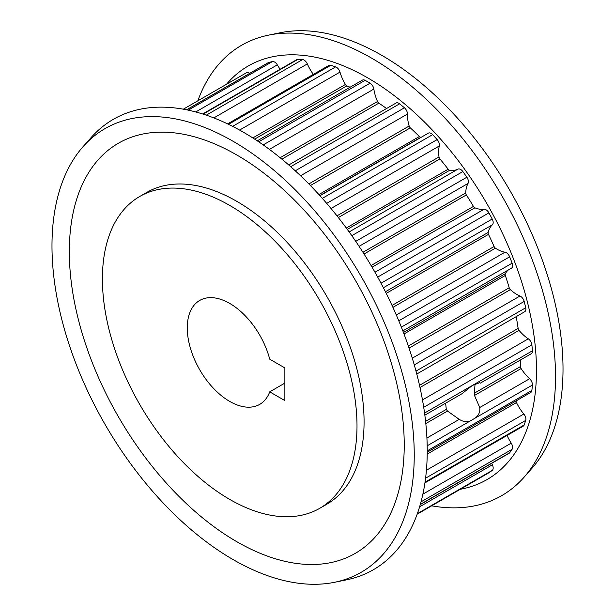<?xml version="1.0" encoding="UTF-8"?>
<svg xmlns="http://www.w3.org/2000/svg" width="615" height="615" viewBox="0 0 615 615"><rect width="100%" height="100%" fill="white"/><g stroke="black" fill="none" stroke-linecap="round" stroke-linejoin="round"><path stroke-width="0.92" d="M83.087 146.639L91.058 137.629A260.037 150.137 60 0 1 243.363 132.21A260.037 150.137 60 0 1 419.169 383.814A260.037 150.137 60 0 1 346.391 579.876L334.606 582.282A256.155 147.892 60 0 1 233.116 559.596A256.155 147.892 60 0 1 51.983 245.869A256.155 147.892 60 0 1 83.087 146.639A256.155 147.892 60 0 1 233.116 141.296A256.155 147.892 60 0 1 414.241 455.023A256.155 147.892 60 0 1 334.606 582.282M404.232 445.006A236.813 136.722 60 0 1 236.775 541.684A236.813 136.722 60 0 1 69.326 251.65A236.813 136.722 60 0 1 236.775 154.972A236.813 136.722 60 0 1 404.232 445.006M226.489 84.27A238.789 137.868 60 0 1 367.616 77.821A238.789 137.868 60 0 1 529.384 310.329A238.789 137.868 60 0 1 460.312 489.271M431.661 505.814A260.037 150.137 -120 0 0 523.942 477.371A260.037 150.137 -120 0 0 534.051 264.688A260.037 150.137 -120 0 0 371.637 58.148A260.037 150.137 -120 0 0 268.609 35.124A260.037 150.137 -120 0 0 197.838 100.814M523.942 477.371L531.913 468.361A256.155 147.892 -120 0 0 563.017 369.131A256.155 147.892 -120 0 0 381.884 55.404A256.155 147.892 -120 0 0 280.394 32.718L268.609 35.124M269.716 391.847L284.868 400.596L284.868 367.931L269.716 359.175A60.009 34.648 -120 0 0 229.703 303.418A60.009 34.648 -120 0 0 199.698 300.443A60.009 34.648 -120 0 0 190.504 348.528A60.009 34.648 -120 0 0 229.703 401.411A60.009 34.648 -120 0 0 259.707 404.386A60.009 34.648 -120 0 0 269.716 391.847L284.868 383.091M424.842 415.179L462.065 393.692L472.282 385.49L479.746 382.699M475.018 384.221L474.426 393.146L520.475 366.563A216.28 124.876 -120 0 0 520.544 359.929M427.233 452.217L530.776 392.439A5.504 3.175 -120 0 0 531.883 390.44A233.984 135.092 -120 0 0 532.398 385.059A5.504 3.175 -120 0 0 529.607 378.732L479.746 407.522L474.488 395.453L474.426 393.146M479.746 407.522C480.315 412.803 478.07 416.747 472.997 419.353L471.574 420.183C468.107 422.497 464.002 422.228 459.251 419.361L447.482 411.051L446.298 409.39L445.614 403.186M269.393 149.376L373.858 89.067A5.504 3.175 -120 0 0 370.084 83.194A233.984 135.092 -120 0 0 367.616 81.741A233.984 135.092 -120 0 0 365.141 80.334A5.504 3.175 -120 0 0 362.45 80.096L257.255 140.835M229.703 205.418A180.026 103.943 60 0 1 347.314 364.065A180.026 103.943 60 0 1 319.723 508.321A180.026 103.943 60 0 1 229.703 499.403A180.026 103.943 60 0 1 112.099 340.764A180.026 103.943 60 0 1 139.69 196.508A180.026 103.943 60 0 1 229.703 205.418M139.69 196.508L146.762 192.418A180.026 103.943 60 0 1 236.775 201.336A180.026 103.943 60 0 1 354.386 359.983A180.026 103.943 60 0 1 326.788 504.238L319.723 508.321M474.488 395.453L521.097 368.546A32.756 18.911 -120 0 0 529.607 378.732M480.261 383.183L531.275 353.733A5.504 3.175 -120 0 0 532.398 350.804A233.984 135.092 -120 0 0 531.883 344.831A5.504 3.175 -120 0 0 528.308 338.819A32.756 18.911 60 0 1 519.029 330.347A2.498 1.445 -120 0 1 518.13 328.387A216.28 124.876 -120 0 0 516.177 316.648M521.097 368.546A2.498 1.445 60 0 1 520.475 366.563M516.1 400.911A2.498 1.445 -120 0 0 516.462 402.556A32.756 18.911 -120 0 0 523.834 414.026L426.418 470.267M416.77 374.035L524.749 311.697A5.504 3.175 -120 0 0 525.717 307.754A233.984 135.092 -120 0 0 524.188 301.442A5.504 3.175 -120 0 0 519.975 296.015L412.281 358.191M424.927 482.89L523.257 426.126A5.504 3.175 -120 0 0 524.188 424.934A233.984 135.092 -120 0 0 525.717 420.391A5.504 3.175 -120 0 0 523.834 414.026M408.337 346.014L509.205 287.782A2.498 1.445 -120 0 0 510.342 289.634A32.756 18.911 -120 0 0 519.975 296.015M509.205 287.782A216.28 124.876 -120 0 0 505.315 275.466L404.001 333.96M508.39 269.954A32.756 18.911 -120 0 0 505.315 273.69A2.498 1.445 -120 0 0 505.315 275.466M511.234 268.286A5.504 3.175 -120 0 0 511.472 268.171A5.504 3.175 -120 0 0 512.118 263.182A233.984 135.092 -120 0 0 509.651 256.809A5.504 3.175 -120 0 0 504.992 252.196L396.298 314.957M507.091 435.458A32.756 18.911 -120 0 0 511.234 443.138L422.874 494.152M420.26 504.584L509.059 453.316A5.504 3.175 -120 0 0 509.651 452.786A233.984 135.092 -120 0 0 512.118 449.265A5.504 3.175 -120 0 0 511.234 443.138M392.039 305.44L494.091 246.523A2.498 1.445 -120 0 0 495.421 248.183A32.756 18.911 -120 0 0 504.992 252.196M494.091 246.523A216.28 124.876 -120 0 0 488.471 234.361L386.243 293.386M383.376 287.735L492.354 224.821A32.756 18.911 -120 0 0 488.156 232.439A2.498 1.445 -120 0 0 488.471 234.361M492.354 224.821A5.504 3.175 -120 0 0 492.208 219.025A233.984 135.092 -120 0 0 488.902 212.875A5.504 3.175 -120 0 0 483.997 209.285L374.966 272.23M491.677 463.349A32.756 18.911 -120 0 0 492.354 464.802L419.607 506.806M488.694 472.881A5.504 3.175 -120 0 0 488.802 472.827A5.504 3.175 -120 0 0 488.902 472.766A233.984 135.092 -120 0 0 492.208 470.429A5.504 3.175 -120 0 0 492.354 464.802M371.076 265.519L473.45 206.417A2.498 1.445 -120 0 0 474.911 207.809A32.756 18.911 -120 0 0 483.997 209.285M473.45 206.417A216.28 124.876 -120 0 0 466.347 194.932L364.034 254.003M359.083 246.338L468.023 183.447A32.756 18.911 -120 0 0 465.724 192.956A2.498 1.445 -120 0 0 466.347 194.932M468.023 183.447A5.504 3.175 -120 0 0 466.854 177.22A233.984 135.092 -120 0 0 462.857 171.554A5.504 3.175 -120 0 0 457.921 169.14L349.151 231.94M346.299 228.027L448.181 169.202A2.498 1.445 -120 0 0 449.711 170.27A32.756 18.911 -120 0 0 457.921 169.14M448.181 169.202A216.28 124.876 -120 0 0 439.91 158.916L338.335 217.556M331.016 208.493L439.302 145.978A32.756 18.911 -120 0 0 439.002 156.956A2.498 1.445 -120 0 0 439.91 158.916M439.302 145.978A5.504 3.175 -120 0 0 437.157 139.597A233.984 135.092 -120 0 0 432.645 134.662A5.504 3.175 -120 0 0 428.363 133.148L319.961 195.731M318.885 194.548L419.392 136.522A2.498 1.445 -120 0 0 420.921 137.222A32.756 18.911 -120 0 0 421.46 137.137M419.392 136.522A216.28 124.876 -120 0 0 410.305 127.866L310.414 185.546M300.558 175.767L407.453 114.052A32.756 18.911 -120 0 0 409.167 126.021A2.498 1.445 -120 0 0 410.305 127.866M407.453 114.052A5.504 3.175 -120 0 0 404.424 107.786A233.984 135.092 -120 0 0 399.589 103.812A5.504 3.175 -120 0 0 396.091 103.02L288.75 164.989M386.574 108.509A216.28 124.876 -120 0 0 378.84 103.159L281.862 159.147M373.858 89.067A32.756 18.911 -120 0 0 377.51 101.506A2.498 1.445 -120 0 0 378.84 103.159M350.081 87.238A216.28 124.876 -120 0 0 346.883 85.862L254.641 139.121M239.589 130.072L339.987 72.109A32.756 18.911 -120 0 0 345.422 84.47A2.498 1.445 -120 0 0 346.883 85.862M339.987 72.109A5.504 3.175 -120 0 0 335.636 66.881A233.984 135.092 -120 0 0 330.801 65.282A5.504 3.175 -120 0 0 328.917 65.39L227.596 123.892M249.675 73.362A5.504 3.175 -120 0 0 246.423 72.762A5.504 3.175 -120 0 0 246.323 72.824L183.347 109.186L246.423 72.762M213.82 117.911L307.331 63.922A32.756 18.911 -120 0 0 313.343 74.384M307.331 63.922A5.504 3.175 -120 0 0 302.58 59.578A233.984 135.092 -120 0 0 298.067 59.286A5.504 3.175 -120 0 0 296.953 59.547L202.666 113.983M195.731 111.961L277.304 64.859A5.504 3.175 -120 0 0 272.376 61.585A233.984 135.092 -120 0 0 268.371 62.63A5.504 3.175 -120 0 0 267.956 62.807L186.56 109.801M277.304 64.859A32.756 18.911 -120 0 0 280.179 69.226M365.141 80.334L258.692 141.796M472.997 419.353L532.398 385.059M532.398 350.804L472.997 385.098M471.574 385.92L424.558 413.065M459.251 419.361L426.918 438.026M425.818 423.551L447.482 411.051M427.187 445.806L471.574 420.183M528.308 338.819L422.474 399.919M423.712 407.284L531.883 344.831M427.233 450.857L531.883 390.44M425.588 421.344L446.298 409.39M419.999 387.519L519.029 330.347M419.507 385.328L518.13 328.387M516.462 402.556L427.21 454.085M525.717 307.754L415.994 371.106M524.188 301.442L414.272 364.903M425.572 478.209L525.717 420.391M425.034 482.183L524.188 424.934M409.044 348.113L510.342 289.634M403.448 332.5L505.315 273.69M512.118 263.182L401.357 327.134M509.651 256.809L398.789 320.815M421.014 501.863L512.118 449.265M420.329 504.354L509.651 452.786M392.916 307.362L495.421 248.183M385.421 291.748L488.156 232.439M492.208 219.025L381.008 283.231M488.902 212.875L377.687 277.088M417.354 513.648L492.208 470.429M488.802 472.827L417.162 514.186L488.902 472.766M372.06 267.187L474.911 207.809M362.95 252.288L465.724 192.956M466.854 177.22L355.747 241.372M462.857 171.554L351.803 235.676M347.298 229.395L449.711 170.27M336.989 215.85L439.002 156.956M437.157 139.597L326.688 203.373M432.645 134.662L322.314 198.361M319.823 195.585L420.921 137.222M308.845 183.939L409.167 126.021M404.424 107.786L295.269 170.809M399.589 103.812L290.687 166.688M280.132 157.724L377.51 101.506M370.084 83.194L263.197 144.902M252.803 137.945L345.422 84.47M335.636 66.881L232.608 126.367M330.801 65.282L228.519 124.33M302.58 59.578L206.294 115.166M186.645 109.816L268.371 62.63M298.067 59.286L203.104 114.113M188.252 110.154L272.376 61.585M511.472 268.171L402.833 330.893"/></g></svg>
